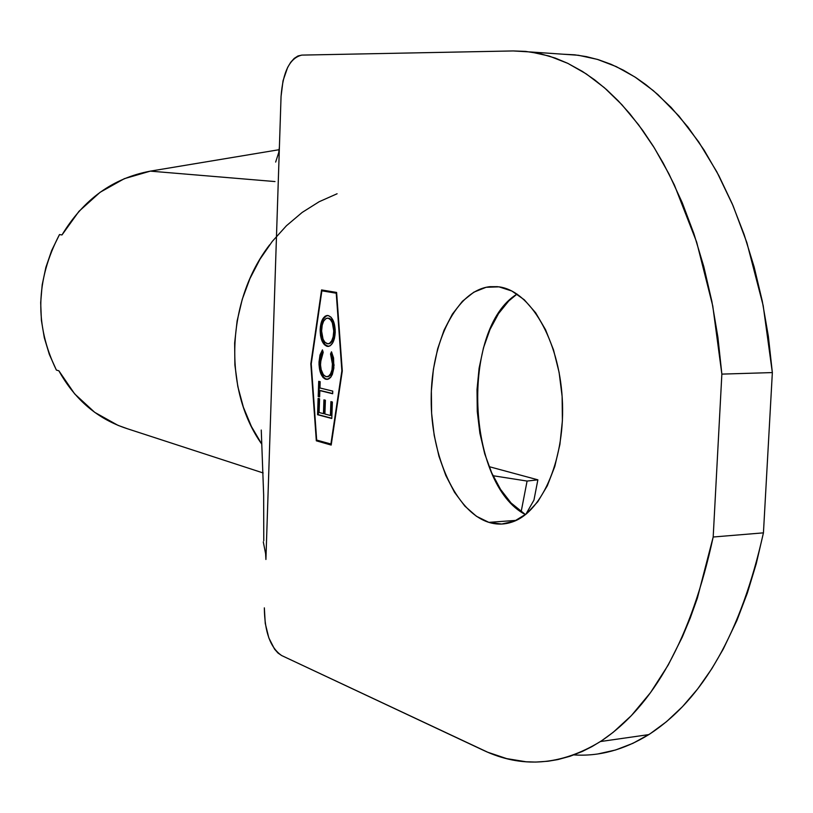 <?xml version="1.0" encoding="UTF-8"?>
<svg xmlns="http://www.w3.org/2000/svg" width="813" height="813" viewBox="0 0 813 813"><rect width="100%" height="100%" fill="white"/><g stroke="black" fill="none" stroke-linecap="round" stroke-linejoin="round"><path stroke-width="1.22" d="M488.867 522.363C455.859 512.099 430.86 456.296 431.185 398.939C431.185 341.551 456.601 290.363 489.843 286.684L498.979 286.847L486.123 287.284L473.796 292.192L462.424 301.267L452.414 314.092L444.071 330.129L437.668 348.757L433.39 369.315L431.357 391.083L431.622 413.329L434.183 435.301L438.959 456.276L445.819 475.514L454.538 492.332L464.853 506.113L476.428 516.275L488.867 522.363L501.723 524.039L514.497 521.133L526.702 513.623L537.8 501.702L547.312 485.768L554.801 466.418L559.903 444.437L562.393 420.748L562.118 396.378L559.11 372.405L553.501 349.864L545.553 329.722L535.665 312.802L524.263 299.753L511.865 291.024L498.979 286.847C529.964 290.729 558.877 339.519 562.24 398.228C565.868 456.896 542.962 511.601 512.586 521.875C504.7 524.639 496.794 524.802 488.867 522.363L516.225 520.371L488.867 522.363M517.048 294.072C460.514 328.472 466.316 484.263 525.483 514.609L511.072 502.993L500.574 489.426L491.702 472.851L484.731 453.878L479.873 433.207L477.272 411.53L477.018 389.579L479.111 368.106L483.481 347.822L490.026 329.438L498.532 313.615L508.745 300.962L517.048 294.072M311.237 363.889L321.867 290.82L336.236 293.219L341.867 370.819L330.881 444.142L316.674 440.077L311.237 363.889L321.867 290.82L336.663 293.219L342.283 370.809L331.328 444.122L316.674 440.077L311.237 363.889M327.405 376.734L328.086 376.693C331.237 375.484 332.984 371.561 333.31 364.905L332.578 364.925C332.243 371.582 330.505 375.504 327.344 376.714L326.054 376.663C322.324 374.986 320.464 370.23 320.474 362.405L323.208 352.344L322.436 349.875L319.031 361.917L319.042 364.956L320.708 373.421L322.995 377.445L325.119 379.021L328.615 379.01L330.525 377.496L332.324 374.529L333.858 368.116L333.564 357.933L331.48 351.805L330.545 353.929L332.537 361.927L332.009 369.803L330.586 373.797L328.493 376.267L326.054 376.663L323.401 374.793L321.186 369.712L320.495 364.895L321.257 356.673L323.208 352.344L322.436 349.875L319.997 354.986L319.031 361.917L319.763 361.897L322.426 350.891M331.795 418.492L332.375 401.998L330.901 401.622L330.413 415.473L324.905 414.03L325.393 400.23L323.93 399.864L323.452 413.644L319.092 412.496L319.57 398.766L318.117 398.4L317.558 414.711L331.795 418.492L332.375 401.998L330.901 401.622L330.413 415.473L324.905 414.03L325.393 400.23L323.93 399.864L323.452 413.644L319.092 412.496L319.57 398.766L318.117 398.4L317.558 414.711L331.795 418.492M319.855 390.596L332.669 393.746L332.761 391.114L319.946 387.984L320.17 381.663L318.716 381.317L318.188 396.541L319.631 396.907L319.855 390.596L332.669 393.746L332.761 391.114L319.946 387.984L320.17 381.663L318.716 381.317L318.188 396.541L319.631 396.907L319.855 390.596M321.968 338.777L325.058 344.631L328.472 346.419L327.172 346.358L330.098 345.83L332.659 342.934L334.478 338.249L335.2 329.356L333.391 321.033L331.043 317.202L328.178 315.566L325.22 316.135L322.659 319.072L320.373 326.674L320.515 335.637L321.989 340.901L324.326 344.641L327.903 346.338C323.361 344.57 321.023 339.011 320.881 329.661L320.149 329.671C320.281 339.021 322.629 344.59 327.172 346.358L328.543 346.409C332.456 345.159 334.682 340.495 335.22 332.415C335.108 322.883 332.761 317.273 328.178 315.566L326.948 315.515C322.924 316.704 320.657 321.42 320.149 329.671L320.881 329.661C321.389 321.409 323.655 316.694 327.68 315.505L325.962 316.125L323.391 319.062L321.602 323.818L320.861 331.165L321.47 336.795M263.138 472.953L127.194 428.675C97.733 419.112 74.969 399.823 58.871 370.799L56.392 370.088L49.339 354.417L44.309 337.751L41.402 320.383L40.68 302.639L42.185 284.855L45.874 267.365L51.676 250.495L59.491 234.561L61.991 234.947C83.444 199.409 112.895 178.138 150.334 171.137L275.007 181.563L150.334 171.137L279.194 149.694L150.334 171.137L124.328 178.677L100.131 192.264L78.973 211.319L61.991 234.947L59.491 234.561C35.64 280.15 34.603 325.322 56.392 370.088L58.871 370.799L74.654 393.888L94.715 412.343L117.997 425.351L127.336 428.715M527.088 481.062L493.024 475.727L527.088 481.062L521.133 511.814L527.088 481.062L537.871 479.822L489.111 466.652L537.871 479.822L527.088 481.062M533.948 500.107L537.871 479.822L533.948 500.107L525.828 514.334L533.948 500.107M337.1 193.758L319.174 201.715L302.162 212.437L286.42 225.76L272.264 241.431L260.018 259.154L249.947 278.574L242.254 299.306L237.122 320.932L234.652 342.984L234.886 365.017L237.823 386.571L243.382 407.211L251.42 426.52L261.756 444.122C223.047 389.905 226.197 300.922 269.652 244.825M263.29 541.885L265.617 553.755L265.912 559.486L279.408 146.909L278.727 152.6L275.648 162.072M265.912 559.486L281.054 96.452L283.026 80.792L287.629 67.438L290.729 62.276L294.215 58.404L297.965 55.975L301.836 55.101L513.237 50.945L301.836 55.101C289.875 57.896 282.954 71.676 281.054 96.452L279.408 146.909M513.237 50.945L525.503 51.382L540.33 53.719L555.249 58.079L567.637 63.272L582.423 71.422L594.588 79.796L606.549 89.603L618.266 100.873L629.648 113.525L642.788 130.517L653.266 146.177L663.205 163.078L674.373 184.968L696.66 242.101L712.767 305.983L721.863 374.112L713.184 537.007L697.371 598.124L690.186 618.185L682.27 637.138L668.195 665.054L650.573 692.534L631.366 715.613L613.226 732.279L601.529 740.816L591.996 746.588L582.332 751.456L570.157 756.232L557.901 759.576L548.053 761.232L535.787 762.076L526.021 761.761L506.662 758.61L487.749 752.238L281.674 655.552L278.026 653.063L274.581 649.181L268.829 637.89L265.251 623.398L264.337 607.85C264.611 631.925 270.394 647.819 281.674 655.552L483.095 750.155C521.661 768.519 560.767 765.653 600.4 741.547L648.815 734.606C703.042 699.647 741.253 632.392 763.437 532.85L772.35 372.578L763.173 305.556L746.883 242.701L733.031 205.659L716.863 171.899L698.733 141.94L678.967 116.086L657.92 94.603L645.837 84.633L635.99 77.682L623.53 70.253L610.97 64.257L598.348 59.674L586.376 56.615L574.628 54.817L562.962 54.207L578.439 55.274L597.342 59.369L616.244 66.595L634.963 77.011L653.306 90.609L671.081 107.377L688.062 127.224L704.058 150.039L718.855 175.649L732.249 203.839L744.058 234.337L754.108 266.837L762.248 300.973L768.366 336.358L772.35 372.578L721.863 374.112L713.184 537.007L763.437 532.85L772.35 372.578L721.863 374.112L717.909 337.293L711.853 301.328L703.804 266.623L693.875 233.605L682.209 202.62L668.987 173.982L654.384 147.976L638.612 124.826L621.874 104.684L604.364 87.692L586.295 73.922L567.87 63.384L549.283 56.087L530.696 51.981L513.237 50.945M342.293 370.921L336.602 292.436L321.572 289.936L310.83 363.797L316.318 440.809L331.186 445.067L342.293 370.921L331.186 445.067L316.318 440.809L331.216 444.833L316.318 440.809L310.83 363.797L321.572 289.936L336.602 292.436L342.293 370.921M598.094 753.905L615.573 749.993L632.921 743.326L649.963 733.885L666.548 721.639L682.524 706.619L697.717 688.875L711.954 668.51L723.275 649.048L736.934 620.4L747.36 593.033L756.242 563.755L763.437 532.85L713.184 537.007C691.355 638.124 653.764 706.304 600.4 741.547M573.907 754.911C599.232 756.578 624.191 749.81 648.815 734.606M278.757 152.458L278.544 153.413M317.009 440.168L317.05 440.778L317.009 440.168M322.294 290.058L322.182 290.82L322.294 290.058M336.653 293.168L322.598 290.82L336.653 293.168M331.806 418.268L317.558 414.711L318.279 414.681L318.848 398.583L318.279 414.681L331.806 418.268M324.184 413.614L323.452 413.644L324.184 413.614L324.661 400.047L324.184 413.614M331.145 415.453L330.413 415.473L331.145 415.453L331.633 401.805L331.145 415.453M319.641 396.703L318.188 396.541L318.92 396.52L319.438 381.49L318.92 396.52L319.641 396.703M332.68 393.543L320.586 390.565L332.68 393.543M327.385 379.356L325.861 379.264L327.629 379.325L331.104 376.754L334.062 365.24L331.48 351.805L330.545 353.929L332.578 364.925L333.31 364.905L331.277 353.909L330.545 353.929L331.277 353.909L331.867 352.578L331.277 353.909M319.031 361.917C319.011 371.45 321.287 377.232 325.861 379.264L326.592 379.244C322.019 377.212 319.743 371.429 319.763 361.897L319.031 361.917M321.785 352.09L320.729 354.986M320.342 356.592L320.048 367.984M320.424 370.057L323.757 377.445M325.119 378.624L327.293 379.346M331.775 355.047L333.33 363.431M333.31 364.905L332.293 371.47M331.358 373.706L329.895 375.728M327.344 376.714L328.015 376.704M329.428 318.35L331.165 319.57L333.076 322.771L334.489 330.982M328.361 343.767L329.062 343.757C332.253 342.68 334.052 338.828 334.468 332.212L333.737 332.222C333.31 338.838 331.511 342.69 328.33 343.777L327.253 343.726C323.554 342.192 321.674 337.558 321.613 329.834C322.039 323.117 323.869 319.224 327.1 318.157L328.086 318.188C331.836 319.682 333.716 324.357 333.737 332.222L334.468 332.212L333.879 336.958L332.05 341.45M328.086 318.188L330.434 319.58L332.334 322.781L333.757 330.972L333.137 336.978L331.694 340.84L329.631 343.269L327.852 343.797L324.926 342.314L323.046 339.123L321.592 331.064L322.222 325.098L323.635 321.165L326.023 318.503L328.086 318.188M334.468 332.212C334.458 324.346 332.568 319.672 328.818 318.188M489.843 286.684L497.515 286.664M261.258 430.036L263.656 495.005L263.778 540.787M530.737 51.981L578.439 55.274M326.948 315.515L327.68 315.505M328.33 343.777L329.062 343.757"/></g></svg>
